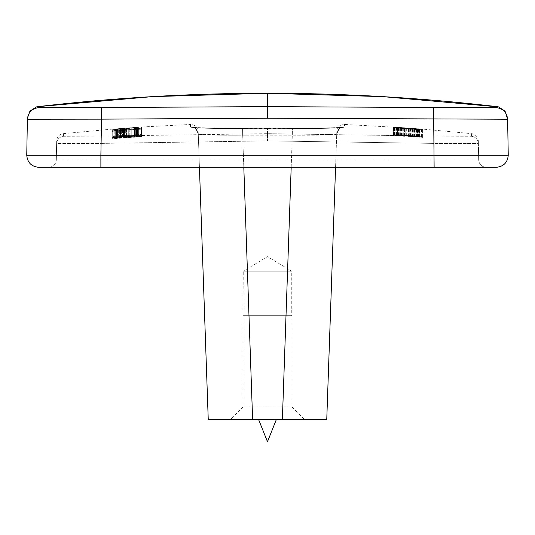 <?xml version="1.0" encoding="UTF-8"?>
<svg xmlns="http://www.w3.org/2000/svg" width="535" height="535" viewBox="0 0 535 535"><rect width="100%" height="100%" fill="white"/><g stroke="black" fill="none" stroke-linecap="round" stroke-linejoin="round"><path stroke-width="0.4" stroke-dasharray="2.67 2.01" d="M112.711 136.519L141.628 134.338L112.711 136.519L112.711 129.082L63.29 133.656L63.712 136.244L100.921 136.117L101.095 143.393L100.921 136.117L267.5 133.656L100.921 136.117L63.712 136.244C59.459 136.833 57.091 139.254 56.61 143.52L101.095 143.393L100.801 160.032L56.322 160.032C55.794 164.439 53.326 166.867 48.912 167.315L100.801 167.315L48.912 167.315C53.326 166.867 55.794 164.439 56.322 160.032L100.801 160.032L100.801 167.315L101.095 143.393L56.61 143.52L56.322 160.032L56.656 140.899C57.078 136.84 59.285 134.425 63.29 133.656L63.712 136.244C59.459 136.833 57.091 139.254 56.61 143.52L56.656 140.899M111.969 136.525L111.969 129.196L112.711 129.082L140.725 127.049L190.487 124.448L190.54 126.889C189.892 128.092 214.796 128.788 242.582 128.427L267.5 128.26L267.5 133.656L434.079 136.117L434.199 160.032L478.678 160.032L478.39 143.52L433.905 143.393L434.079 136.117L471.288 136.244L434.079 136.117L267.5 133.656L267.5 140.899L101.095 143.393L267.5 140.899L267.5 128.26L292.404 128.427L242.582 128.407L242.683 135.174L242.582 128.427C214.796 128.788 189.892 128.086 190.54 126.889L190.487 124.448C194.987 124.742 197.555 127.129 198.184 131.597L198.271 134.031C197.689 134.88 218.942 135.388 242.683 135.174L292.311 135.174L282.38 419.493L252.614 419.493L242.683 135.174C218.949 135.388 197.689 134.88 198.271 134.024L198.184 131.597M121.605 130.165L111.969 130.741L111.969 131.329L115.674 131.068L115.674 130.62L141.628 129.049L121.605 130.165L121.605 137.602L141.628 136.405L134.579 137.201L115.674 138.057L115.674 138.505L111.969 138.766L111.969 138.177L121.605 137.602M124.575 129.63L141.628 128.213L111.969 130.279L124.575 129.63L124.575 137.067L121.98 137.274L121.98 129.838M122.722 128.534L122.722 129.082L126.053 128.841L126.053 128.286L122.722 128.534L122.722 135.97L126.053 135.723L126.053 128.286M507.601 118.222L507.621 119.231L433.49 119.144L433.591 107.502L267.5 106.646L267.5 118.222L433.49 119.144L434.119 155.25L478.591 155.163M291.97 315.69L291.97 406.888L243.03 406.888L243.03 315.69L291.97 315.69L243.03 315.69L243.258 271.205L291.742 271.205L267.5 256.639L243.258 271.205L291.742 271.205L291.742 315.69L243.258 315.69L291.742 315.69M28.823 155.203L26.75 155.25L27.379 119.231L101.51 119.144L100.881 155.25L56.409 155.163M478.343 140.899L478.39 143.52L478.343 140.899C477.922 136.84 475.715 134.425 471.709 133.656L422.991 129.136L393.332 127.223L405.196 127.811L344.513 124.448C340.013 124.742 337.445 127.129 336.816 131.597L335.565 167.315L199.435 167.315L198.271 134.031C197.636 129.55 195.054 127.169 190.54 126.889C195.054 127.176 197.636 129.557 198.271 134.031L208.242 419.493L252.614 419.493M27.399 118.222L27.379 119.231C28.154 112.397 31.946 108.518 38.761 107.582L37.878 106.646M258.586 419.493L276.374 419.493L258.586 419.493M111.969 129.196L140.725 127.049M134.579 127.959L111.969 129.724L134.579 127.959L134.579 135.395L111.969 137.214L134.579 135.395M141.628 128.079L111.969 130.219L122.722 129.871L141.628 128.079L141.628 135.649L124.575 137.067M124.2 130.373L141.628 129.142L133.101 129.37L115.674 130.995L115.674 130.553L111.969 130.828L111.969 131.416L124.2 130.373L124.2 137.809L121.605 138.057L121.605 130.62M230.431 419.493L304.569 419.493L230.431 419.493L243.03 406.888L291.97 406.888L304.569 419.493M336.816 131.597L326.758 419.493L282.38 419.493M434.119 167.315L434.119 155.25L100.881 155.25L100.881 167.315L434.199 167.315L433.905 143.393L478.39 143.52C477.909 139.254 475.541 136.833 471.288 136.244L471.709 133.656L471.288 136.244C475.541 136.833 477.909 139.254 478.39 143.52L478.678 160.032L434.199 160.032L434.199 167.315L486.088 167.315L434.119 167.315L496.386 167.315C503.636 166.532 507.588 162.506 508.25 155.25L506.177 155.203M100.881 167.315L38.614 167.315C31.364 166.532 27.412 162.506 26.75 155.25M267.48 441.736L276.374 419.493M405.196 135.248L422.991 136.398L393.332 134.325L405.196 135.128L405.196 127.791L393.332 127.083L422.991 129.136M417.802 129.691L393.332 127.684L407.048 128.293L422.991 129.798L417.802 129.691L417.802 137.127L422.991 137.288L409.275 135.89L393.332 135.067L417.802 137.127M291.187 167.315L292.311 135.174C316.051 135.388 337.311 134.88 336.729 134.031C339.036 128.647 340.688 126.454 341.691 127.444L308.167 128.5L267.5 128.239L307.993 128.5L341.691 127.437C340.675 126.454 339.023 128.654 336.729 134.024C337.364 129.557 339.946 127.176 344.46 126.889C345.108 128.086 320.197 128.788 292.404 128.427C320.197 128.788 345.108 128.092 344.46 126.889L344.513 124.448L344.46 126.889C339.946 127.169 337.364 129.55 336.729 134.024C337.311 134.88 316.051 135.388 292.311 135.174L292.404 128.407L292.311 135.174L267.5 135.007L267.5 128.239L267.5 135.007L242.683 135.174L243.806 167.315M496.386 167.315C503.636 166.532 507.588 162.506 508.25 155.25L507.621 119.231C506.846 112.397 503.054 108.518 496.239 107.582L497.122 106.646M486.088 167.315C481.674 166.867 479.206 164.439 478.678 160.032C479.206 164.439 481.674 166.867 486.088 167.315C481.674 166.867 479.206 164.439 478.678 160.032C479.206 164.439 481.674 166.867 486.088 167.315M393.332 127.27L422.991 129.443L393.332 127.357L393.332 134.787L422.991 136.967L393.332 134.706M405.196 128.333L412.238 129.303L419.286 129.671L414.832 129.035L422.991 129.911L412.612 129.437L400.374 128.046L397.411 128.132L404.453 128.868L393.332 127.704L405.196 128.333L405.196 135.763L393.332 135.141L404.453 136.305L397.411 135.569L399.264 135.342L418.912 136.913L397.411 135.395L397.411 127.959L418.912 129.477L397.411 127.905L397.411 135.395L422.991 137.355L414.832 136.472L419.286 137.107L413.722 136.873L405.196 135.763M407.048 135.816L407.048 128.38M404.453 135.636L404.453 128.206M402.233 135.495L402.233 128.059M400.374 135.388L400.374 127.959M399.264 135.342L399.264 127.905M398.521 135.315L398.521 127.878M397.779 135.315L397.779 127.878M397.411 135.342L397.411 127.905M397.779 135.475L397.779 128.039M398.521 135.582L398.521 128.146M399.264 135.663L399.264 128.226M400.374 135.77L400.374 128.333M402.233 135.93L402.233 128.494M404.453 136.104L404.453 128.667M407.048 136.298L407.048 128.861M409.275 136.458L409.275 129.022M411.87 136.646L411.87 129.209M414.097 136.793L414.097 129.35M415.949 136.9L415.949 129.463M417.059 136.96L417.059 129.523M417.802 136.987L417.802 129.55M418.544 136.993L418.544 129.55M418.912 136.913L418.912 129.477M418.544 136.833L418.544 129.396M417.802 136.726L417.802 129.289M417.059 136.646L417.059 129.202M415.949 136.532L415.949 129.095M414.097 136.365L414.097 128.928M411.87 136.184L411.87 128.748M409.275 135.984L409.275 128.547M415.207 136.967L415.207 129.53M419.654 137.234L419.654 129.791M421.139 137.301L421.139 129.865M421.881 137.314L421.881 129.871M422.617 137.308L422.617 129.871M422.991 137.288L422.991 129.844M422.991 137.234L422.991 129.798M422.617 137.154L422.617 129.717M421.881 137.04L421.881 129.597M421.139 136.947L421.139 129.503M419.286 136.753L419.286 129.31M417.427 136.572L417.427 129.136M415.207 136.371L415.207 128.935M411.87 136.091L411.87 128.654M409.275 135.89L409.275 128.453M407.048 135.73L407.048 128.293M404.453 135.549L404.453 128.112M401.116 135.335L401.116 127.905M398.896 135.215L398.896 127.778M397.044 135.121L397.044 127.684M395.184 135.041L395.184 127.611M394.449 135.027L394.449 127.591M393.707 135.034L393.707 127.604M393.332 135.067L393.332 127.631M393.707 135.201L393.707 127.765M394.449 135.315L394.449 127.878M395.184 135.402L395.184 127.965M397.044 135.589L397.044 128.153M398.896 135.756L398.896 128.32M401.116 135.95L401.116 128.514M407.048 136.405L407.048 128.968M409.275 136.572L409.275 129.136M411.87 136.753L411.87 129.31M408.901 128.166L419.286 128.948L408.901 128.059L408.901 135.395L419.286 136.318L408.901 135.395M408.901 128.059L419.286 128.841M422.991 136.398L422.991 129.323M422.991 136.632L422.991 129.189M393.332 134.325L393.332 127.083M393.332 134.258L393.332 127.156M405.196 135.128L405.196 127.898M404.828 135.261L404.828 127.825M404.085 135.241L404.085 127.811M402.975 135.188L402.975 127.751M401.116 135.067L401.116 127.638M398.896 134.914L398.896 127.484M395.927 134.72L395.927 127.29M393.332 134.566L393.332 127.129M393.332 134.653L393.332 127.223M396.301 134.833L396.301 127.397M398.896 135.001L398.896 127.564M401.116 135.154L401.116 127.718M403.711 135.328L403.711 127.898M405.938 135.462L405.938 128.025M407.048 135.502L407.048 128.072M408.165 135.623L408.165 128.186M410.385 135.816L410.385 128.38M412.98 136.017L412.98 128.581M415.207 136.184L415.207 128.748M417.802 136.378L417.802 128.942M420.022 136.525L420.022 129.082M421.506 136.612L421.506 129.176M422.617 136.659L422.617 129.216M408.901 135.529L408.901 128.092M409.275 135.596L409.275 128.159M410.017 135.689L410.017 128.253M411.127 135.79L411.127 128.353M412.98 135.944L412.98 128.507M415.207 136.111L415.207 128.674M417.059 136.238L417.059 128.801M418.169 136.305L418.169 128.868M418.912 136.331L418.912 128.888M419.286 136.318L419.286 128.881M419.286 136.178L419.286 128.948M422.991 136.88L422.991 129.443M422.991 136.967L422.991 129.523M393.332 134.787L393.332 127.357M405.938 135.843L405.938 128.407M406.68 135.944L406.68 128.507M408.165 136.157L408.165 128.721M410.76 136.565L410.76 129.129M412.238 136.739L412.238 129.303M413.722 136.873L413.722 129.43M414.464 136.927L414.464 129.49M415.949 137.027L415.949 129.59M417.427 137.1L417.427 129.664M418.169 137.134L418.169 129.691M418.912 137.134L418.912 129.697M419.286 137.107L419.286 129.671M419.286 137.067L419.286 129.624M418.169 136.873L418.169 129.437M416.691 136.719L416.691 129.276M414.832 136.559L414.832 129.116M414.832 136.472L414.832 129.035M417.427 136.692L417.427 129.249M419.286 136.86L419.286 129.416M421.139 137.054L421.139 129.61M421.881 137.154L421.881 129.717M422.617 137.274L422.617 129.831M422.991 137.355L422.991 129.911M422.991 137.408L422.991 129.965M422.617 137.428L422.617 129.992M421.881 137.428L421.881 129.985M421.139 137.408L421.139 129.965M419.286 137.321L419.286 129.878M417.427 137.214L417.427 129.778M416.317 137.154L416.317 129.711M415.207 137.08L415.207 129.637M414.464 137.027L414.464 129.584M412.612 136.88L412.612 129.437M410.76 136.713L410.76 129.269M408.533 136.458L408.533 129.022M407.048 136.258L407.048 128.821M404.453 135.837L404.453 128.4M403.711 135.736L403.711 128.3M402.975 135.669L402.975 128.233M401.491 135.556L401.491 128.119M400.374 135.482L400.374 128.046M398.896 135.408L398.896 127.972M398.154 135.388L398.154 127.952M397.044 135.442L397.044 128.005M397.044 135.489L397.044 128.052M397.411 135.569L397.411 128.132M397.779 135.629L397.779 128.199M398.521 135.723L398.521 128.286M400.006 135.863L400.006 128.427M401.859 136.01L401.859 128.574M404.453 136.305L404.453 128.868M401.859 136.111L401.859 128.674M399.264 135.903L399.264 128.467M396.669 135.676L396.669 128.239M395.184 135.522L395.184 128.086M394.449 135.422L394.449 127.992M393.707 135.295L393.707 127.865M393.332 135.228L393.332 127.791M394.074 135.121L394.074 127.684M395.184 135.134L395.184 127.698M396.669 135.194L396.669 127.758M398.154 135.268L398.154 127.832M400.006 135.382L400.006 127.945M402.233 135.529L402.233 128.092M404.085 135.669L404.085 128.233M119.385 137.702L119.385 130.266M116.79 137.843L116.79 130.406M114.196 138.017L114.196 130.573M111.969 138.177L111.969 130.741M111.969 138.766L111.969 131.329M115.674 138.505L115.674 131.068M115.674 138.057L115.674 130.62M117.901 137.923L117.901 130.48M120.495 137.789L120.495 130.353M123.458 137.669L123.458 130.232M125.685 137.602L125.685 130.165M128.28 137.522L128.28 130.092M129.022 137.502L129.022 130.065M131.242 137.408L131.242 129.972M133.101 137.294L133.101 129.865M134.579 137.201L134.579 129.764M136.438 137.067L136.438 129.637M138.659 136.873L138.659 129.437M140.143 136.726L140.143 129.289M141.253 136.572L141.253 129.142M121.605 138.057L111.969 138.853L111.969 138.264L115.674 137.997L115.674 138.431L141.628 136.499L141.628 129.049M141.628 136.405L141.628 128.975M141.253 136.365L141.253 128.935M140.143 136.365L140.143 128.928M138.659 136.412L138.659 128.975M136.438 136.505L136.438 129.075M134.579 136.619L134.579 129.182M133.101 136.719L133.101 129.283M133.101 136.853L133.101 129.416M134.579 136.753L134.579 129.316M135.696 136.692L135.696 129.256M136.806 136.646L136.806 129.209M137.548 136.632L137.548 129.196M137.916 136.659L137.916 129.223M137.916 136.713L137.916 129.276M137.548 136.786L137.548 129.35M136.806 136.873L136.806 129.437M135.696 136.973L135.696 129.537M134.579 137.054L134.579 129.624M133.101 137.154L133.101 129.717M131.984 137.214L131.984 129.778M130.874 137.261L130.874 129.824M126.053 137.428L126.053 129.992M124.2 137.488L124.2 130.052M121.98 137.274L111.969 137.776L120.128 136.866L120.128 129.43M120.128 136.866L121.98 136.726L121.98 129.289M117.526 137.08L117.526 129.644M115.674 137.248L115.674 129.811M113.821 137.441L113.821 129.998M112.711 137.582L112.711 130.145M111.969 137.716L111.969 130.279M141.628 135.636L111.969 137.762L111.969 130.219M112.711 137.796L112.711 130.359M113.821 137.769L113.821 130.333M115.674 137.682L115.674 130.246M117.526 137.575L117.526 130.139M120.128 137.408L120.128 129.972M121.98 136.726L121.98 129.403M121.98 136.84L116.416 137.334L119.011 137.355L141.628 135.649M126.795 136.86L126.795 129.423M128.28 136.706L128.28 129.269M129.022 136.672L129.022 129.236M131.242 136.559L131.242 129.122M133.101 136.445L133.101 129.009M134.579 136.345L134.579 128.908M136.438 136.204L136.438 128.768M138.659 136.01L138.659 128.574M140.143 135.863L140.143 128.433M141.253 135.723L141.253 128.293M141.628 135.582L141.628 128.146M141.253 135.556L141.253 128.119M140.143 135.569L140.143 128.132M138.659 135.623L138.659 128.193M136.438 135.736L136.438 128.3M134.579 135.857L134.579 128.42M133.101 135.957L133.101 128.527M133.101 136.071L133.101 128.634M134.579 135.964L134.579 128.534M135.696 135.897L135.696 128.467M136.806 135.843L136.806 128.407M137.548 135.823L137.548 128.387M137.916 135.843L137.916 128.407M137.916 135.883L137.916 128.447M137.548 135.95L137.548 128.52M136.806 136.037L136.806 128.601M135.696 136.131L135.696 128.701M134.579 136.218L134.579 128.788M133.101 136.325L133.101 128.888M131.984 136.392L131.984 128.955M130.874 136.445L130.874 129.009M130.132 136.465L130.132 129.029M129.764 136.452L129.764 129.015M129.764 136.405L129.764 128.968M126.427 136.646L126.427 129.209M126.427 136.686L126.427 129.249M126.053 136.766L126.053 129.33M124.943 136.886L124.943 129.45M123.458 137.027L123.458 129.59M121.98 137.147L121.98 129.711M120.495 137.254L120.495 129.818M119.011 137.355L119.011 129.918M117.526 137.435L117.526 129.992M116.416 137.475L116.416 130.038M116.048 137.455L116.048 130.012M116.048 137.415L116.048 129.978M116.416 137.334L116.416 129.898M117.526 137.214L117.526 129.778M119.011 137.074L119.011 129.637M120.495 136.953L120.495 129.517M126.053 135.723L126.053 128.841M126.053 136.278L122.722 136.519L122.722 135.97M122.722 136.519L122.722 129.082M119.011 128.607L124.956 128.139L119.011 128.607L119.011 136.044L126.427 135.408L119.011 136.044M136.806 127.437L129.764 127.878L137.916 127.29L136.806 127.437L136.806 134.619L129.764 135.148L136.806 134.619M124.943 135.576L124.943 128.146L126.427 128.092L117.526 128.701L117.526 136.137M135.756 127.383L131.938 127.644M141.253 134.432L141.253 127.036M140.143 134.539L140.143 127.109M120.128 135.689L120.128 128.774M121.98 135.549L121.98 128.634M117.526 135.897L117.526 128.955M115.674 136.064L115.674 129.075M113.821 136.244L113.821 129.189M112.711 136.371L112.711 129.229M111.969 136.485L111.969 129.236M113.821 136.472L113.821 129.029M115.674 136.358L115.674 128.922M117.526 136.238L117.526 128.795M120.128 136.05L120.128 128.614M121.98 135.91L121.98 128.474M124.575 135.703L124.575 128.266M126.795 135.509L126.795 128.072M128.28 135.368L128.28 127.932M129.022 135.328L129.022 127.892M131.242 135.194L131.242 127.765M133.101 135.074L133.101 127.638M134.579 134.974L134.579 127.537M136.438 134.84L136.438 127.404M138.659 134.66L138.659 127.23M124.575 135.368L124.575 128.42M133.101 134.853L133.101 127.711M131.984 134.934L131.984 127.785M130.874 135.021L130.874 127.852M130.132 135.094L130.132 127.878M130.132 135.174L130.132 127.798M130.874 135.141L130.874 127.731M131.984 135.074L131.984 127.638M133.101 135.001L133.101 127.571M134.579 134.9L134.579 127.47M135.696 134.82L135.696 127.383M136.806 134.726L136.806 127.323M137.548 134.66L137.548 127.29M137.916 134.613L137.916 127.29M137.916 134.586L137.916 127.317M137.548 134.586L137.548 127.37M135.696 134.68L135.696 127.531M134.579 134.746L134.579 127.611M120.495 135.736L120.495 128.654M119.011 135.857L119.011 128.761M117.526 135.99L117.526 128.855M116.416 136.104L116.416 128.908M116.048 136.164L116.048 128.908M116.048 136.191L116.048 128.875M116.416 136.198L116.416 128.815M120.495 135.937L120.495 128.5M121.98 135.823L121.98 128.387M123.458 135.709L123.458 128.273M126.053 135.469L126.053 128.086M126.427 135.408L126.427 128.092M126.427 135.388L126.427 128.119M126.053 135.382L126.053 128.186M124.943 135.435L124.943 128.293M123.458 135.522L123.458 128.427M121.98 135.629L121.98 128.54M141.628 134.372L141.628 127.042M141.628 134.338L141.628 127.076M141.253 134.332L141.253 127.136M140.143 134.365L140.143 127.25M138.659 134.439L138.659 127.377M136.438 134.559L136.438 127.557M134.579 134.68L134.579 127.691M133.101 134.78L133.101 127.791M131.242 134.914L131.242 127.918M129.022 135.094L129.022 128.046M128.28 135.161L128.28 128.086M126.795 135.235L126.795 128.226M135.696 135.328L135.696 127.892M133.101 135.502L133.101 128.066M131.984 135.589L131.984 128.153M130.874 135.683L130.874 128.246M130.132 135.763L130.132 128.326M129.764 135.823L129.764 128.387M129.764 135.857L129.764 128.42M126.427 136.097L126.427 128.661M126.427 136.064L126.427 128.627M126.053 136.05L126.053 128.614M124.943 136.097L124.943 128.661M123.458 136.184L123.458 128.748M121.98 136.291L121.98 128.848M120.495 136.398L120.495 128.962M119.011 136.525L119.011 129.082M117.526 136.659L117.526 129.223M116.416 136.779L116.416 129.343M116.048 136.853L116.048 129.41M116.048 136.886L116.048 129.443M116.416 136.9L116.416 129.463M117.526 136.846L117.526 129.41M119.011 136.759L119.011 129.323M120.495 136.659L120.495 129.216M121.98 136.545L121.98 129.109M121.98 136.652L121.98 129.216M120.128 136.793L120.128 129.356M117.526 136.973L117.526 129.53M115.674 137.087L115.674 129.651M113.821 137.187L113.821 129.751M112.711 137.221L112.711 129.784M111.969 137.214L111.969 129.778M111.969 137.167L111.969 129.724M112.711 137.04L112.711 129.597M113.821 136.906L113.821 129.463M115.674 136.719L115.674 129.276M117.526 136.552L117.526 129.109M120.128 136.331L120.128 128.895M121.98 136.191L121.98 128.754M124.575 136.01L124.575 128.574M126.795 135.883L126.795 128.447M128.28 135.816L128.28 128.373M129.022 135.743L129.022 128.306M131.242 135.549L131.242 128.112M133.101 135.408L133.101 127.979M134.579 135.308L134.579 127.872M136.438 135.188L136.438 127.751M138.659 135.067L138.659 127.631M140.143 134.994L140.143 127.564M141.253 134.974L141.253 127.537M141.628 134.987L141.628 127.557M141.628 135.041L141.628 127.604M141.253 135.108L141.253 127.678M140.143 135.241L140.143 127.805M138.659 135.375L138.659 127.939M136.438 135.569L136.438 128.132M134.579 135.703L134.579 128.266M133.101 135.81L133.101 128.373M133.101 135.709L133.101 128.273M134.579 135.602L134.579 128.166M135.696 135.515L135.696 128.079M136.806 135.422L136.806 127.985M137.548 135.342L137.548 127.912M137.916 135.281L137.916 127.852M137.916 135.248L137.916 127.811M137.548 135.241L137.548 127.805M136.806 135.268L136.806 127.832M134.954 128.647L122.348 129.784L134.954 128.647L134.954 136.084L122.348 136.98L134.954 136.084M111.969 137.655L141.628 135.515M122.348 136.873L122.348 129.437M118.643 137.609L118.643 130.165M122.722 137.314L122.722 129.871M118.643 137.254L118.643 129.818M118.643 137.147L118.643 129.711M118.643 137.054L118.643 129.617M122.348 136.779L122.348 129.336M122.348 136.98L122.348 129.544M122.348 137.221L122.348 129.784M141.628 129.062L141.628 136.579L124.2 137.809M126.053 137.609L126.053 130.172M119.385 138.271L119.385 130.834M116.79 138.498L116.79 131.062M114.196 138.699L114.196 131.262M111.969 138.853L111.969 131.416M111.969 138.264L111.969 130.828M115.674 137.997L115.674 130.553M115.674 138.431L115.674 130.995M117.901 138.251L117.901 130.814M120.495 138.017L120.495 130.58M123.458 137.729L123.458 130.293M125.685 137.488L125.685 130.052M128.28 137.221L128.28 129.778M129.022 137.141L129.022 129.704M131.242 136.947L131.242 129.51M133.101 136.806L133.101 129.37M134.579 136.706L134.579 129.269M136.438 136.599L136.438 129.162M138.659 136.499L138.659 129.062M140.143 136.452L140.143 129.015M141.253 136.458L141.253 129.022M141.628 136.579L141.628 129.142M141.253 136.666L141.253 129.229M140.143 136.82L140.143 129.383M138.659 136.967L138.659 129.53M136.438 137.161L136.438 129.724M134.579 137.288L134.579 129.851M133.101 137.388L133.101 129.951M133.101 137.241L133.101 129.804M134.579 137.147L134.579 129.711M135.696 137.06L135.696 129.624M136.806 136.96L136.806 129.523M137.548 136.873L137.548 129.437M137.916 136.799L137.916 129.363M137.916 136.746L137.916 129.31M137.548 136.719L137.548 129.283M136.806 136.733L136.806 129.296M135.696 136.779L135.696 129.343M134.579 136.84L134.579 129.403M133.101 136.94L133.101 129.503M131.984 137.027L131.984 129.59M130.874 137.127L130.874 129.691M496.239 107.582L433.591 107.502M38.761 107.582L267.5 106.646M101.409 107.502L101.51 119.144L267.5 118.222M434.199 160.032L100.801 160.032L434.199 160.032M267.5 140.899L433.905 143.393L267.5 140.899M405.938 136.077L405.938 128.641M242.582 128.407L222.366 128.487L193.309 127.444C194.312 126.447 195.97 128.647 198.271 134.031C195.964 128.647 194.305 126.454 193.309 127.437L196.559 127.785C203.922 128.293 215.812 128.527 232.217 128.494L242.582 128.407"/><path stroke-width="0.8" d="M101.409 107.502L101.51 119.144L27.379 119.231C28.154 112.397 31.946 108.518 38.761 107.582L37.878 106.646L152.495 96.614L267.5 93.264L267.5 106.646L101.409 107.502L38.761 107.582L38.42 107.221M56.409 155.163L28.823 155.203M37.992 106.759L36.567 106.873L29.98 111.033L27.399 118.222L26.75 155.25L100.881 155.25L101.51 119.144L267.5 118.222L507.621 119.231L508.25 155.25L100.881 155.25L100.881 167.315L434.119 167.315L335.565 167.315L326.758 419.493L208.242 419.493L199.435 167.315L100.881 167.315L434.119 167.315L433.591 107.502L496.239 107.582L496.58 107.221M267.48 441.736L258.586 419.493L267.48 441.736L276.374 419.493M508.25 155.25C507.588 162.506 503.636 166.532 496.386 167.315L434.119 167.315M38.614 167.315C31.364 166.532 27.412 162.506 26.75 155.25C27.412 162.506 31.364 166.532 38.614 167.315L100.881 167.315M497.008 106.759L382.505 96.614L267.5 93.264L267.5 118.222M478.591 155.163L506.177 155.203M498.433 106.873L497.122 106.646L496.239 107.582C503.054 108.518 506.846 112.397 507.621 119.231L505.02 111.033L498.433 106.873L497.122 106.646C420.838 97.731 344.299 93.271 267.5 93.264C190.701 93.271 114.162 97.731 37.878 106.646L36.567 106.873M267.5 106.646L433.591 107.502M252.614 419.493L243.806 167.315M291.187 167.315L282.38 419.493"/></g></svg>
